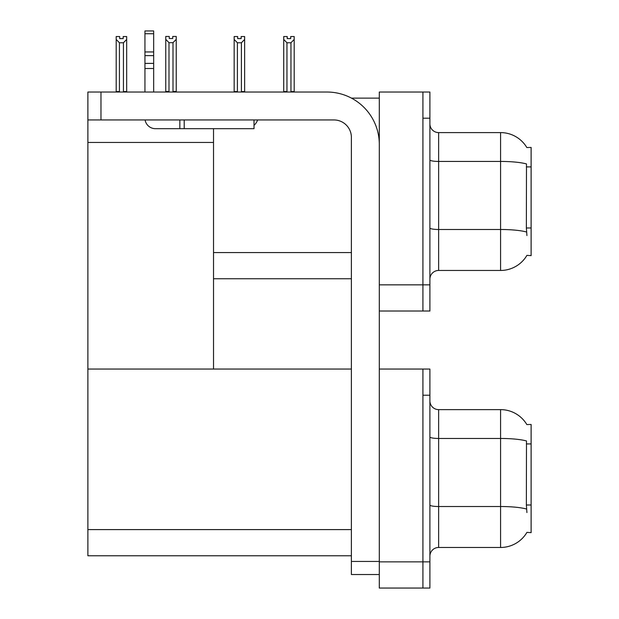 <?xml version="1.0" encoding="UTF-8"?>
<svg xmlns="http://www.w3.org/2000/svg" width="619" height="619" viewBox="0 0 619 619"><rect width="100%" height="100%" fill="white"/><g stroke="black" fill="none" stroke-linecap="round" stroke-linejoin="round"><path stroke-width="0.93" d="M351.491 98.135L379.3 98.135M422.924 369.048L422.924 588.05L429.903 588.05L429.903 369.048L379.3 369.048L379.3 92.03L422.924 92.03L422.924 311.024L379.3 311.024L379.3 284.848L422.924 284.848L422.924 311.024L429.903 311.024L429.903 284.848L422.924 284.848L422.924 118.198L429.903 118.198L429.903 284.848M213.524 278.743L351.383 278.743M526.839 147.539A30.54 30.54 0 0 0 500.578 132.598A30.54 30.54 0 0 1 526.839 147.539L531.117 147.43L531.117 255.624L526.924 255.361A30.54 30.54 0 0 1 500.578 270.457A30.54 30.54 0 0 0 526.769 255.624M213.524 142.455L213.524 369.048L87.883 369.048L87.883 142.455L213.524 142.455L213.524 128.675M87.883 142.455L87.883 92.03L100.967 92.03L100.967 119.947L333.927 119.947A17.448 17.448 0 0 1 351.383 137.395L351.383 561.441L379.3 561.441M379.3 311.024L379.3 588.05L422.924 588.05L422.924 395.224L429.903 395.224M213.524 369.048L351.383 369.048M87.883 369.048L87.883 555.769L351.383 555.769M526.839 424.564A30.54 30.54 0 0 0 500.578 409.623A30.54 30.54 0 0 1 526.839 424.564L531.117 424.456L531.117 532.642L526.924 532.386A30.54 30.54 0 0 1 500.578 547.475A30.54 30.54 0 0 0 526.769 532.642M429.903 279.177A8.728 8.728 0 0 1 438.631 270.457L500.578 270.457L500.578 132.598A30.54 30.54 0 0 1 526.769 147.43A30.54 30.54 0 0 0 500.578 132.598L438.631 132.598A8.728 8.728 0 0 1 429.903 123.87A8.728 8.728 0 0 0 438.631 132.598L438.631 270.457M526.924 235.553L526.367 227.97L526.49 163.934A30.54 5.3 180 0 0 500.578 161.435L438.631 161.435A8.728 1.517 -0 0 1 429.903 159.926M422.924 92.03L429.903 92.03L429.903 118.198M429.903 556.202A8.728 8.728 0 0 1 438.631 547.475L500.578 547.475L500.578 409.623A30.54 30.54 0 0 1 526.769 424.456A30.54 30.54 0 0 0 500.578 409.623L438.631 409.623A8.728 8.728 0 0 1 429.903 400.895A8.728 8.728 0 0 0 438.631 409.623L438.631 547.475M526.924 512.578L526.367 504.996L526.49 440.96A30.54 5.3 180 0 0 500.578 438.461L438.631 438.461A8.728 1.517 -0 0 1 429.903 436.944M291.394 92.03L290.961 91.589L290.961 42.765L286.953 42.765L283.719 39.438L283.719 36.536L287.216 36.536L287.216 38.602L290.706 38.602L287.216 38.602M290.706 38.602L290.706 36.536L294.195 36.536L294.195 39.438L290.961 42.765M290.961 91.589L294.195 91.589L294.195 92.03L294.195 39.438M286.953 42.765L286.953 91.589L286.52 92.03M286.953 91.589L283.719 91.589L283.719 39.438L283.719 92.03M241.147 38.602L237.657 38.602L241.147 38.602L241.147 36.536L244.637 36.536L244.637 39.438L241.402 42.765L237.394 42.765L237.394 91.589L234.16 91.589L234.16 39.438L237.394 42.765M234.16 39.438L234.16 36.536L237.657 36.536L237.657 38.602M237.394 91.589L236.961 92.03M244.637 39.438L244.637 91.589L241.402 91.589L241.402 42.765M241.836 92.03L241.402 91.589M244.637 91.589L244.637 92.03M283.719 39.438L283.719 91.589M172.995 42.68L168.987 42.68L165.76 39.345L165.76 36.444L169.25 36.444L169.25 38.517L172.74 38.517L172.74 36.444L176.229 36.444L176.229 39.345L172.995 42.68L172.995 91.504L176.229 91.504L176.229 92.03M176.229 91.504L176.229 39.345M168.987 42.68L168.987 91.504L165.76 91.504L165.76 92.03M168.987 91.504L168.484 92.03M165.76 39.345L165.76 91.504M172.74 38.517L169.25 38.517M123.181 38.602L119.691 38.602L123.181 38.602L123.181 36.536L126.671 36.536L126.671 91.589L123.436 91.589L123.436 42.765L119.428 42.765L119.428 91.589L119.003 92.03M119.428 91.589L116.202 91.589L116.202 92.03L116.202 36.536L119.691 36.536L119.691 38.602M126.671 39.438L123.436 42.765M119.428 42.765L116.202 39.438M126.671 91.589L126.671 92.03M379.3 574.525L351.383 574.525L351.383 561.441M379.3 144.374A52.352 52.352 0 0 0 326.948 92.03L100.967 92.03M100.967 119.947L87.883 119.947M254.007 119.947L254.007 128.675L155.415 128.675A10.469 10.469 0 0 1 145.094 119.947M184.207 128.675L184.207 119.947M144.947 92.03L144.947 68.508L153.667 68.508L153.667 92.03M179.843 119.947L179.843 128.675L155.415 128.675M144.947 68.508L144.947 63.393L153.667 63.393L153.667 68.508M153.667 33.736L144.947 33.736L144.947 30.95L153.667 30.95L153.667 55.617L144.947 55.617L144.947 63.393M144.947 55.617L144.947 33.736M153.667 55.617L153.667 63.393M153.667 51.942L144.947 51.942M254.007 125.34A13.084 13.084 0 0 0 257.62 119.947M213.524 252.567L351.383 252.567M531.117 166.898L526.367 166.898M531.117 227.97L526.367 227.97M379.3 561.874L429.903 561.874M87.883 529.593L351.383 529.593M531.117 443.924L526.367 443.924M531.117 504.996L526.367 504.996M526.583 232.017A30.54 5.3 180 0 0 500.578 229.494L438.631 229.494A8.728 1.517 0 0 1 429.903 227.978M526.583 509.042A30.54 5.3 180 0 0 500.578 506.52L438.631 506.52A8.728 1.517 0 0 1 429.903 505.003"/></g></svg>
